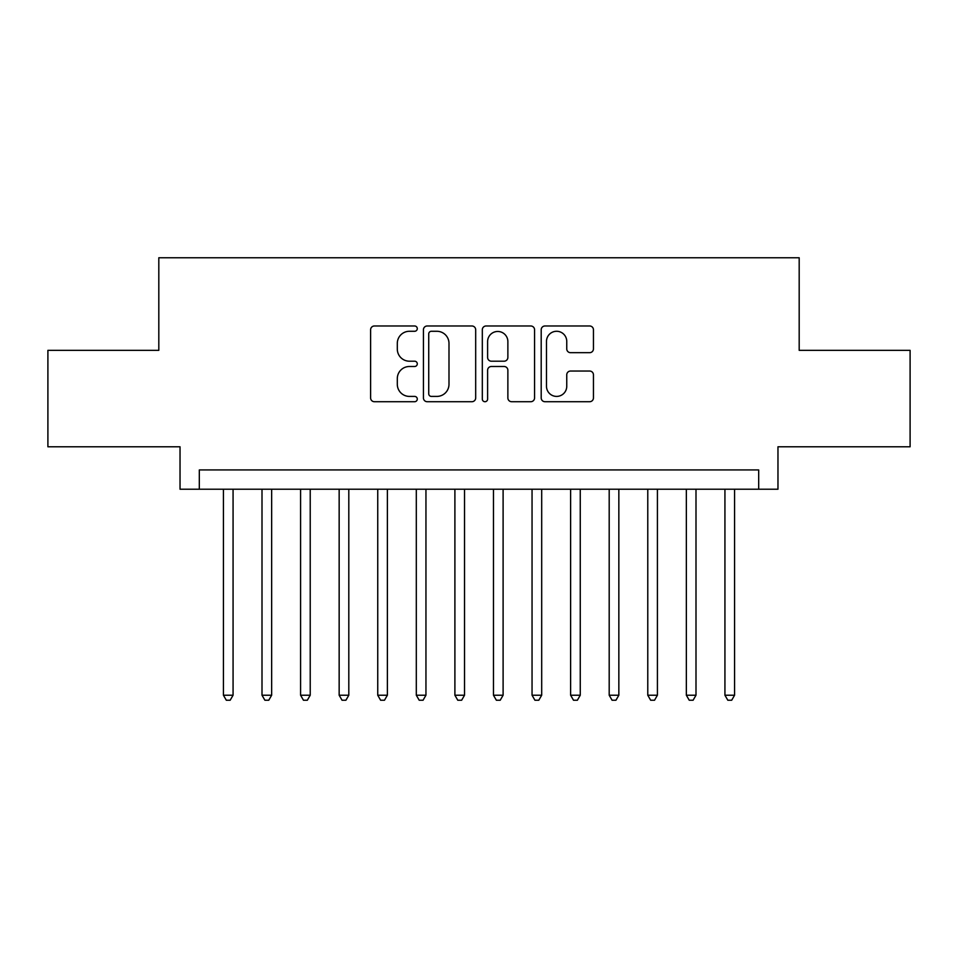 <?xml version="1.0" encoding="UTF-8"?>
<svg xmlns="http://www.w3.org/2000/svg" width="958" height="958" viewBox="0 0 958 958"><rect width="100%" height="100%" fill="white"/><g stroke="black" fill="none" stroke-linecap="round" stroke-linejoin="round"><path stroke-width="1.44" d="M417.281 328.63A2.646 2.646 0 0 0 414.622 325.983L374.398 325.983A3.784 3.784 0 0 0 370.614 329.768L370.614 397.929A3.784 3.784 0 0 0 374.398 401.713L414.622 401.713A2.646 2.646 0 0 0 417.281 399.067A2.646 2.646 0 0 0 414.622 396.408L409.425 396.408A12.119 12.119 0 0 1 397.307 384.29L397.307 378.614A12.119 12.119 0 0 1 409.425 366.495L414.622 366.495A2.646 2.646 0 0 0 417.281 363.848A2.646 2.646 0 0 0 414.622 361.202L409.425 361.202A12.119 12.119 0 0 1 397.307 349.083L397.307 343.395A12.119 12.119 0 0 1 409.425 331.276L414.622 331.276A2.646 2.646 0 0 0 417.281 328.63M589.661 352.676A3.784 3.784 0 0 0 593.445 348.892L593.445 329.768A3.784 3.784 0 0 0 589.661 325.983L544.982 325.983A3.784 3.784 0 0 0 541.198 329.768L541.198 397.929A3.784 3.784 0 0 0 544.982 401.713L589.661 401.713A3.784 3.784 0 0 0 593.445 397.929L593.445 374.829A3.784 3.784 0 0 0 589.661 371.045L570.537 371.045A3.784 3.784 0 0 0 566.753 374.829L566.753 386.278A10.131 10.131 0 0 1 556.622 396.408A10.131 10.131 0 0 1 546.491 386.278L546.491 341.407A10.131 10.131 0 0 1 556.622 331.276A10.131 10.131 0 0 1 566.753 341.407L566.753 348.892A3.784 3.784 0 0 0 570.537 352.676L589.661 352.676M758.688 489.227L777.968 489.227L777.968 446.787L910.1 446.787L910.1 350.341L799.188 350.341L799.188 257.762L158.812 257.762L158.812 350.341L47.9 350.341L47.9 446.787L180.032 446.787L180.032 489.227L758.688 489.227L758.688 469.935L199.312 469.935L199.312 489.227M475.683 329.768A3.784 3.784 0 0 0 471.899 325.983L427.22 325.983A3.784 3.784 0 0 0 423.436 329.768L423.436 397.929A3.784 3.784 0 0 0 427.22 401.713L471.899 401.713A3.784 3.784 0 0 0 475.683 397.929L475.683 329.768M486.101 325.983L530.78 325.983A3.784 3.784 0 0 1 534.564 329.768L534.564 397.929A3.784 3.784 0 0 1 530.78 401.713L511.656 401.713A3.784 3.784 0 0 1 507.872 397.929L507.872 370.279A3.784 3.784 0 0 0 504.088 366.495L491.406 366.495A3.784 3.784 0 0 0 487.61 370.279L487.61 399.067A2.646 2.646 0 0 1 484.964 401.713A2.646 2.646 0 0 1 482.317 399.067L482.317 329.768A3.784 3.784 0 0 1 486.101 325.983M431.387 331.276A2.646 2.646 0 0 0 428.729 333.935L428.729 393.762A2.646 2.646 0 0 0 431.387 396.408L436.872 396.408A12.119 12.119 0 0 0 448.991 384.29L448.991 343.395A12.119 12.119 0 0 0 436.872 331.276L431.387 331.276M507.872 341.599A10.131 10.131 0 0 0 497.741 331.468A10.131 10.131 0 0 0 487.61 341.599L487.61 357.406A3.784 3.784 0 0 0 491.406 361.202L504.088 361.202A3.784 3.784 0 0 0 507.872 357.406L507.872 341.599M223.43 489.227L223.43 695.221L233.069 695.221L233.069 489.227M233.069 695.221L230.171 700.238L226.316 700.238L223.43 695.221M262.001 489.227L262.001 695.221L271.653 695.221L271.653 489.227M271.653 695.221L268.755 700.238L264.899 700.238L262.001 695.221M300.584 489.227L300.584 695.221L310.224 695.221L310.224 489.227M310.224 695.221L307.326 700.238L303.47 700.238L300.584 695.221M339.156 489.227L339.156 695.221L348.808 695.221L348.808 489.227M348.808 695.221L345.91 700.238L342.054 700.238L339.156 695.221M377.739 489.227L377.739 695.221L387.379 695.221L387.379 489.227M387.379 695.221L384.481 700.238L380.625 700.238L377.739 695.221M416.311 489.227L416.311 695.221L425.951 695.221L425.951 489.227M425.951 695.221L423.065 700.238L419.209 700.238L416.311 695.221M454.894 489.227L454.894 695.221L464.534 695.221L464.534 489.227M464.534 695.221L461.636 700.238L457.78 700.238L454.894 695.221M493.466 489.227L493.466 695.221L503.106 695.221L503.106 489.227M503.106 695.221L500.22 700.238L496.364 700.238L493.466 695.221M532.049 489.227L532.049 695.221L541.689 695.221L541.689 489.227M541.689 695.221L538.791 700.238L534.935 700.238L532.049 695.221M570.621 489.227L570.621 695.221L580.261 695.221L580.261 489.227M580.261 695.221L577.375 700.238L573.519 700.238L570.621 695.221M609.192 489.227L609.192 695.221L618.844 695.221L618.844 489.227M618.844 695.221L615.946 700.238L612.09 700.238L609.192 695.221M647.776 489.227L647.776 695.221L657.416 695.221L657.416 489.227M657.416 695.221L654.53 700.238L650.674 700.238L647.776 695.221M686.347 489.227L686.347 695.221L695.999 695.221L695.999 489.227M695.999 695.221L693.101 700.238L689.245 700.238L686.347 695.221M724.931 489.227L724.931 695.221L734.57 695.221L734.57 489.227M734.57 695.221L731.684 700.238L727.829 700.238L724.931 695.221"/></g></svg>
